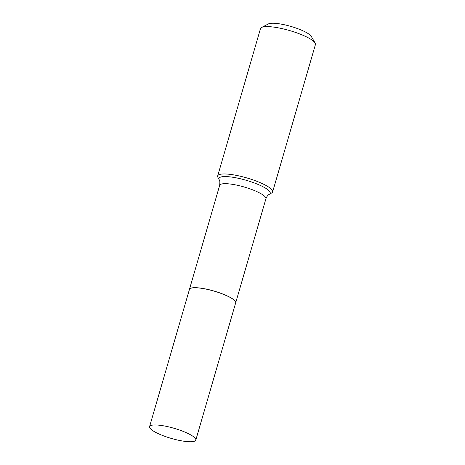 <?xml version="1.0" encoding="UTF-8"?>
<svg xmlns="http://www.w3.org/2000/svg" width="465" height="465" viewBox="0 0 465 465"><rect width="100%" height="100%" fill="white"/><g stroke="black" fill="none" stroke-linecap="round" stroke-linejoin="round"><path stroke-width="0.7" d="M179.606 440.471A24.075 5.255 16.2 0 1 149.567 426.643A24.075 5.255 16.2 0 1 165.773 426.242A24.075 5.255 16.2 0 1 195.806 440.076A24.075 5.255 16.2 0 1 179.606 440.471M149.567 426.643L189.435 289.428A24.075 5.255 16.2 0 1 205.635 289.027A24.075 5.255 16.2 0 1 235.674 302.86L195.806 440.076M189.441 289.399A24.075 5.255 16.2 0 1 189.447 289.37A24.075 5.255 16.2 0 1 205.652 288.968A24.075 5.255 16.2 0 1 235.685 302.802A24.075 5.255 16.2 0 1 235.679 302.831M217.678 175.962L260.493 28.598A28.603 6.243 16.2 0 1 261.58 27.458L268.415 23.918A22.884 4.993 16.2 0 1 282.947 24.453A22.884 4.993 16.2 0 1 311.254 36.363L315.125 43.013A28.603 6.243 16.2 0 1 315.433 44.553L272.618 191.923A28.603 6.243 16.2 0 1 271.653 192.992L269.305 194.324A26.679 5.818 16.2 0 0 262.463 186.465A26.679 5.818 16.2 0 0 236.923 177.99A26.679 5.818 16.2 0 0 219.195 179.763L217.922 177.386A28.603 6.243 16.2 0 1 217.678 175.962A28.603 6.243 16.2 0 1 236.929 175.485A28.603 6.243 16.2 0 1 272.618 191.923M261.58 27.458A28.603 6.243 16.2 0 1 279.744 28.121A28.603 6.243 16.2 0 1 315.125 43.013M189.447 289.37L219.666 185.355A24.075 5.255 16.2 0 1 235.871 184.954A24.075 5.255 16.2 0 1 265.91 198.788C266.782 196.486 267.916 194.998 269.305 194.324M235.685 302.802L265.91 198.788M219.666 185.355C220.009 181.978 219.852 180.112 219.195 179.763"/></g></svg>
